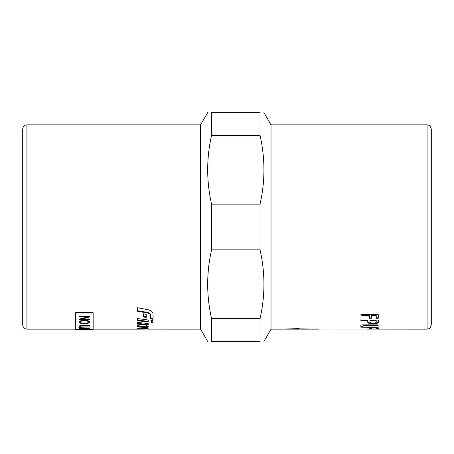 <?xml version="1.0" encoding="UTF-8"?>
<svg xmlns="http://www.w3.org/2000/svg" width="454" height="454" viewBox="0 0 454 454"><rect width="100%" height="100%" fill="white"/><g stroke="black" fill="none" stroke-linecap="round" stroke-linejoin="round"><path stroke-width="0.68" d="M137.409 327.924L139.406 328.18M139.406 328.719L139.406 328.015L141.489 327.867L141.489 328.565L139.406 328.883L137.409 328.622L137.409 328.253L141.052 327.862L148.208 328.73L148.208 329.133L200.583 329.15L207.699 341.476M146.211 328.202L146.211 328.883L141.489 328.565M137.409 329.008L146.211 328.883M148.208 329.099L137.409 329.15M153.009 318.64L150.609 318.316L150.609 314.877C150.478 313.646 149.264 312.795 146.982 312.318L137.409 310.644M153.009 319.276L150.609 318.946L150.609 315.49C150.478 314.247 149.264 313.391 146.982 312.908L137.409 311.228L137.409 307.71L147.709 309.673C151.046 310.445 152.816 311.796 153.009 313.72L153.009 319.276M150.609 314.877L150.609 315.49M137.409 325.711L144.134 326.239L146.216 325.864L146.216 325.467L148.208 326.273L148.208 326.942C147.936 327.3 146.892 327.447 145.081 327.391L137.409 326.914L137.409 325.711L137.409 326.222L145.081 326.698C146.892 326.755 147.936 326.608 148.208 326.256M137.409 323.441L148.208 324.44M148.208 323.554L148.208 325.115L137.409 324.111L137.409 322.385L148.208 323.554M148.208 321.358L137.409 320.059M148.208 320.002L148.208 322.017L137.409 320.706L137.409 318.532L148.208 320.002M146.211 316.796L143.407 316.381M146.211 314.281L146.211 317.42L143.407 317L143.407 313.822L146.211 314.281M151.012 321.682L153.009 321.903M151.012 322.34L151.012 320.365L153.009 320.62L153.009 322.567L151.012 322.34M75.534 329.15L26.928 329.15L26.928 124.85L200.583 124.85L200.583 329.15M75.534 312.965L75.534 312.67L93.149 312.67L93.149 312.965L75.534 312.965L75.534 329.502L88.422 329.496M260.051 318.634L260.051 341.476C265.221 341.476 265.221 341.476 260.051 341.476C265.221 341.476 265.221 341.476 260.051 341.476L211.564 341.476C206.388 341.476 206.388 341.476 211.564 341.476C206.388 341.476 206.388 341.476 211.564 341.476L211.564 318.634L260.051 318.634C265.221 295.702 265.221 272.775 260.051 249.848L211.564 249.848C206.388 272.775 206.388 295.702 211.564 318.634M211.564 135.366L211.564 112.524C206.388 112.524 206.388 112.524 211.564 112.524C206.388 112.524 206.388 112.524 211.564 112.524L260.051 112.524C265.221 112.524 265.221 112.524 260.051 112.524C265.221 112.524 265.221 112.524 260.051 112.524L260.051 135.366L211.564 135.366C206.388 158.298 206.388 181.225 211.564 204.152L211.564 249.848M211.564 204.152L260.051 204.152C265.221 181.225 265.221 158.298 260.051 135.366M260.051 204.152L260.051 249.848M263.91 112.524L271.032 124.85L271.032 329.15L263.91 341.476M26.928 124.85C24.357 125.1 22.95 126.507 22.7 129.078L22.7 324.922C22.95 327.493 24.357 328.9 26.928 329.15M318.583 329.15L297.449 328.827L284.164 329.15L318.583 329.15M431.3 227L431.3 129.078C430.341 126.257 429.552 124.992 428.934 125.281L427.072 124.85L427.072 329.15L428.934 328.719C429.552 329.008 430.341 327.743 431.3 324.922L431.3 227M376.224 322.073L376.224 320.882L369.919 320.882L369.919 322.073C370.078 322.76 371.134 323.123 373.086 323.174C375.004 323.123 376.054 322.76 376.224 322.073M367.36 329.116L427.072 329.15M282.019 329.15L297.869 328.617L299.209 328.69L299.209 329.014L365.112 329.065M360.845 327.845L377.353 327.657L378.471 327.845L378.471 328.707L376.224 328.707L376.224 328.015L371.633 328.015L371.633 328.707L370.515 328.804L369.38 328.707L369.38 328.015L360.845 327.845M361.974 324.86L377.342 324.86L378.454 325.183L377.342 325.49L363.092 325.49L363.092 326.846L361.974 327.079L360.845 326.846L360.845 325.183L361.974 324.86M320.342 329.054L319.463 329.014M360.845 314.832L361.974 314.247L377.353 314.247L378.471 314.832L378.471 318.123L377.353 318.634L376.224 318.123L376.224 315.405L371.633 315.405L371.633 318.123L370.515 318.634L369.38 318.123L369.38 315.405L361.974 315.405L360.845 314.832M377.353 319.968L378.471 320.433L378.471 322.073C378.165 323.237 376.372 323.85 373.086 323.912C369.675 323.878 367.871 323.265 367.666 322.073L367.666 320.882L361.974 320.882L360.845 320.433L361.974 319.968L377.353 319.968M378.471 321.421C378.165 322.573 376.372 323.18 373.086 323.242C369.675 323.214 367.871 322.601 367.666 321.421M360.845 319.786L361.974 320.235L367.666 320.235L367.666 320.882M376.224 320.882L376.224 320.235L369.919 320.235L369.919 320.882M378.471 317.499L377.353 317.999L376.224 317.499M371.633 315.405L371.633 314.798L376.224 314.798L376.224 315.405M371.633 317.499L370.515 317.999L369.38 317.499M360.845 314.225L361.974 314.798L369.38 314.798L369.38 315.405M363.092 324.86L363.092 325.49M363.092 326.159L360.845 326.159M378.471 328.004L376.224 328.004L376.224 327.657M371.633 327.657L371.633 328.015L370.515 328.106L369.38 328.004L369.38 327.657M89.404 329.502L93.149 329.502L93.149 312.965M88.609 322.056C88.723 321.341 87.247 320.944 84.183 320.859C81.544 320.927 80.176 321.324 80.08 322.051C80.137 322.749 81.555 323.117 84.336 323.157C87.055 323.135 88.479 322.766 88.609 322.056L88.609 321.988C88.723 321.279 87.247 320.882 84.183 320.796C81.544 320.864 80.176 321.256 80.08 321.982L80.08 322.051M88.371 328.696L85.182 328.696L85.307 329.036L86.754 329.116L88.371 328.628L85.182 328.696M83.933 328.696L80.301 328.696L80.352 329.031L82.123 329.15L83.933 328.934L83.933 328.628L80.301 328.696M88.456 329.405L84.96 329.405L88.456 329.349M86.737 329.502L87.804 329.502M78.877 322.051C79.217 320.995 80.988 320.433 84.2 320.365C87.826 320.45 89.693 321.012 89.807 322.051C89.58 323.038 87.753 323.543 84.325 323.571C80.846 323.52 79.03 323.015 78.877 322.051M79.053 316.988L79.053 316.438L89.62 316.438L89.62 317.028L81.328 319.185L89.62 319.185L89.62 319.678L79.053 319.678L79.053 319.151L87.35 316.988L79.053 316.988M79.053 326.596L79.053 325.121L89.62 325.121L89.62 325.456L80.301 325.456L80.301 326.596L79.053 326.596M83.525 328.066L89.62 328.259L83.519 328.259C80.511 328.304 78.968 328.1 78.877 327.652C78.82 327.158 80.369 326.914 83.519 326.925L89.62 326.925L83.525 327.181C81.147 327.175 80.017 327.328 80.142 327.635C79.949 327.941 81.079 328.089 83.525 328.066M79.053 328.951L79.053 328.543L89.62 328.543L89.62 328.946L86.918 329.212L79.053 328.951M85.023 329.496L84.143 329.502M83.337 329.485L81.868 329.502M89.62 329.417L88.456 329.434M84.96 329.434L83.865 329.496M83.865 329.428L83.337 329.434M89.62 328.878L84.677 329.11M84.677 329.042L79.053 328.883M89.62 328.191L83.519 328.191C80.511 328.236 78.968 328.032 78.877 327.584M89.62 327.113L83.525 327.113C81.147 327.107 80.017 327.26 80.142 327.567L80.142 327.635M89.62 325.387L80.301 325.456M80.301 326.528L79.053 326.528M89.62 316.966L81.328 319.185M89.62 319.61L79.053 319.61M79.053 316.926L87.35 316.988M89.807 321.988C89.58 322.97 87.753 323.481 84.325 323.503C80.846 323.452 79.03 322.947 78.877 321.988M144.253 328.021L144.253 328.656M146.982 312.318L146.982 312.908M145.081 326.698L145.081 327.391M373.086 323.242L373.086 323.912M361.974 320.235L361.974 320.882M377.353 317.999L377.353 318.634M370.515 317.999L370.515 318.634M361.974 314.798L361.974 315.405M298.329 328.605L298.329 329.088M377.342 324.86L377.342 325.49M361.974 326.392L361.974 327.079M377.353 328.106L377.353 328.804M370.515 328.106L370.515 328.804M361.974 327.657L361.974 328.015M146.211 328.446L147.595 328.446M93.149 329.15L138.09 329.15M200.583 124.85L207.699 112.524M271.032 329.15L281.599 329.15M271.032 124.85L427.072 124.85"/></g></svg>
